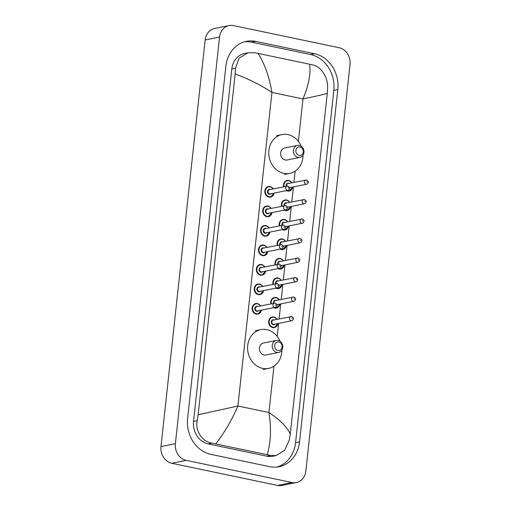 <?xml version="1.0" encoding="UTF-8"?>
<svg xmlns="http://www.w3.org/2000/svg" width="511" height="511" viewBox="0 0 511 511"><rect width="100%" height="100%" fill="white"/><g stroke="black" fill="none" stroke-linecap="round" stroke-linejoin="round"><path stroke-width="0.77" d="M296.342 482.537L281.938 485.45A14.391 12.373 -101.4 0 1 277.55 485.424L171.817 463.273A14.391 12.373 -101.4 0 1 160.978 446.601L205.147 39.979A14.391 12.373 -101.4 0 1 214.658 28.463L229.062 25.55A14.391 12.373 -101.4 0 1 233.45 25.576L339.183 47.727A14.391 12.373 -101.4 0 1 350.022 64.399L305.853 471.021A14.391 12.373 -101.4 0 1 296.342 482.537A14.391 12.373 -101.4 0 1 291.953 482.512L186.221 460.354A14.391 12.373 -101.4 0 1 175.382 443.682L219.551 37.067A14.391 12.373 -101.4 0 1 229.062 25.55M314.501 53.719L255.762 41.41A30.941 26.604 78.6 0 0 246.334 41.359A30.941 26.604 78.6 0 0 225.881 66.117L187.601 418.522A30.941 26.604 78.6 0 0 210.902 454.368L269.642 466.671A30.941 26.604 78.6 0 0 279.07 466.728A30.941 26.604 78.6 0 0 299.523 441.97L337.803 89.566A30.941 26.604 78.6 0 0 314.501 53.719L310.541 54.517L251.802 42.215A30.941 26.604 78.6 0 0 244.373 41.845M277.071 467.041A30.941 26.604 78.6 0 0 295.556 442.769L333.843 90.364A30.941 26.604 78.6 0 0 310.541 54.517M309.647 64.22L313.115 65.018C321.304 66.717 328.049 77.666 327.621 87.553L327.276 93.296C323.45 94.529 315.357 96.407 302.997 98.936C308.682 85.286 310.899 73.718 309.647 64.22L258.17 53.438C264.698 63.984 269.297 76.982 271.954 92.434C260.533 84.922 248.269 78.777 235.149 73.993L235.488 68.25L239.091 58.145L248.033 52.761L244.654 53.444A19.431 16.71 78.6 0 0 231.815 68.991L193.535 421.396A19.431 16.71 78.6 0 0 208.162 443.899L266.908 456.208A19.431 16.71 78.6 0 0 272.823 456.24L276.202 455.557L270.702 455.442L211.963 443.133C202.35 441.721 194.915 430.907 197.208 420.649L198.127 414.785L237.89 406.015C232.09 419.684 224.712 432.3 215.757 443.861M327.276 93.296L290.254 434.088L289.341 439.952L284.621 450.28L276.202 455.557M235.149 73.993L198.127 414.785M248.033 52.761L254.376 52.71L258.17 53.438M267.234 454.649C270.887 442.034 271.456 427.994 268.933 412.518C280.194 420.055 287.303 427.247 290.254 434.088M299.127 155.427A4.318 3.711 -101.4 0 1 295.875 150.426A4.318 3.711 -101.4 0 1 300.04 146.976A4.318 3.711 -101.4 0 1 303.291 151.978A4.318 3.711 -101.4 0 1 299.127 155.427M298.034 157.369A6.119 5.257 -101.4 0 1 293.397 151.358A6.119 5.257 -101.4 0 1 297.466 145.392A6.119 5.257 -101.4 0 1 299.331 145.399A6.119 5.257 -101.4 0 1 303.968 151.416A6.119 5.257 -101.4 0 1 299.893 157.382A6.119 5.257 -101.4 0 1 298.034 157.369M297.466 145.392L284.684 147.979A6.119 5.257 78.6 0 0 280.609 153.945A6.119 5.257 78.6 0 0 285.247 159.956A6.119 5.257 78.6 0 0 287.112 159.969L299.893 157.382M303.036 155.146A19.788 17.016 -101.4 0 1 289.826 173.37A19.788 17.016 -101.4 0 1 283.797 173.338A19.788 17.016 -101.4 0 1 268.792 153.875A19.788 17.016 -101.4 0 1 281.97 134.578A19.788 17.016 -101.4 0 1 288 134.61A19.788 17.016 -101.4 0 1 301.228 146.229M277.933 350.463A4.318 3.711 -101.4 0 1 274.682 345.462A4.318 3.711 -101.4 0 1 278.853 342.012A4.318 3.711 -101.4 0 1 282.104 347.014A4.318 3.711 -101.4 0 1 277.933 350.463M276.847 352.405A6.119 5.257 -101.4 0 1 272.203 346.394A6.119 5.257 -101.4 0 1 276.279 340.428A6.119 5.257 -101.4 0 1 278.144 340.435A6.119 5.257 -101.4 0 1 282.781 346.452A6.119 5.257 -101.4 0 1 278.706 352.418A6.119 5.257 -101.4 0 1 276.847 352.405M276.279 340.428L263.497 343.015A6.119 5.257 78.6 0 0 259.422 348.981A6.119 5.257 78.6 0 0 264.059 354.992A6.119 5.257 78.6 0 0 265.924 355.004L278.706 352.418M281.842 350.182A19.788 17.016 -101.4 0 1 268.639 368.405A19.788 17.016 -101.4 0 1 262.609 368.374A19.788 17.016 -101.4 0 1 247.605 348.911A19.788 17.016 -101.4 0 1 260.782 329.614A19.788 17.016 -101.4 0 1 266.812 329.646A19.788 17.016 -101.4 0 1 280.041 341.265M298.386 141.362L302.997 98.936L271.954 92.434L237.89 406.015L268.933 412.518L273.966 366.176M277.198 336.398L278.61 323.418M279.102 318.909L280.731 303.911M281.222 299.408L282.851 284.41M283.337 279.907L284.966 264.902M285.457 260.399L287.086 245.401M287.578 240.898L289.207 225.9M289.692 221.391L291.321 206.393M291.813 201.89L293.442 186.892M293.934 182.389L295.154 171.14M175.382 443.682L160.978 446.601M186.221 460.354L171.817 463.273M291.953 482.512L277.55 485.424M219.551 37.067L205.147 39.979M251.802 42.215L255.762 41.41M333.843 90.364L337.803 89.566M295.556 442.769L299.523 441.97M266.908 456.208L270.702 455.442M208.162 443.899L211.963 443.133M193.535 421.396L197.208 420.649M231.815 68.991L235.488 68.25M274.088 193.113A5.397 4.644 -101.4 0 1 270.562 197.131A5.397 4.644 -101.4 0 1 268.92 197.118A5.397 4.644 -101.4 0 1 264.826 191.81A5.397 4.644 -101.4 0 1 268.422 186.547A5.397 4.644 -101.4 0 1 270.064 186.56A5.397 4.644 -101.4 0 1 273.232 188.878M273.078 188.91A5.04 4.331 78.6 0 0 270.204 186.873A5.04 4.331 78.6 0 0 265.343 190.897A5.04 4.331 78.6 0 0 269.137 196.729A5.04 4.331 78.6 0 0 273.934 193.145M271.194 193.695A2.517 2.165 -101.4 0 1 269.406 194.269A2.517 2.165 -101.4 0 1 267.509 191.35A2.517 2.165 -101.4 0 1 269.936 189.338A2.517 2.165 -101.4 0 1 270.338 189.466M287.923 190.309C288.753 190.245 289.315 189.562 289.603 188.272C290.082 187.959 289.513 187.23 287.904 186.081L269.425 189.651A2.159 1.859 78.6 0 0 270.281 193.88L287.923 190.309A2.159 1.859 -101.4 0 1 287.067 186.081A2.159 1.859 -101.4 0 1 287.725 186.081M288.357 188.367L288.434 187.658L288.357 188.367M271.967 212.614A5.397 4.644 -101.4 0 1 268.441 216.632A5.397 4.644 -101.4 0 1 266.799 216.626A5.397 4.644 -101.4 0 1 262.705 211.318A5.397 4.644 -101.4 0 1 266.301 206.054A5.397 4.644 -101.4 0 1 267.943 206.061A5.397 4.644 -101.4 0 1 271.111 208.386M270.958 208.411A5.04 4.331 78.6 0 0 268.09 206.38A5.04 4.331 78.6 0 0 263.222 210.398A5.04 4.331 78.6 0 0 267.017 216.236A5.04 4.331 78.6 0 0 271.814 212.646M269.073 213.202A2.517 2.165 -101.4 0 1 267.285 213.77A2.517 2.165 -101.4 0 1 265.388 210.851A2.517 2.165 -101.4 0 1 267.821 208.839A2.517 2.165 -101.4 0 1 268.218 208.967M285.802 209.817C286.639 209.746 287.195 209.063 287.489 207.773C287.961 207.466 287.393 206.738 285.783 205.588L267.304 209.152A2.159 1.859 78.6 0 0 268.16 213.387L285.802 209.817A2.159 1.859 -101.4 0 1 284.946 205.582A2.159 1.859 -101.4 0 1 285.604 205.588M286.237 207.868L286.313 207.166L286.237 207.868M269.853 232.115A5.397 4.644 -101.4 0 1 266.327 236.139A5.397 4.644 -101.4 0 1 264.679 236.127A5.397 4.644 -101.4 0 1 260.584 230.819A5.397 4.644 -101.4 0 1 264.181 225.555A5.397 4.644 -101.4 0 1 265.829 225.568A5.397 4.644 -101.4 0 1 268.997 227.887M268.843 227.919A5.04 4.331 78.6 0 0 265.969 225.881A5.04 4.331 78.6 0 0 261.108 229.905A5.04 4.331 78.6 0 0 264.896 235.737A5.04 4.331 78.6 0 0 269.699 232.147M266.953 232.703A2.517 2.165 -101.4 0 1 265.164 233.272A2.517 2.165 -101.4 0 1 263.267 230.359A2.517 2.165 -101.4 0 1 265.701 228.347A2.517 2.165 -101.4 0 1 266.097 228.474M283.688 229.318C284.518 229.247 285.081 228.57 285.368 227.28C285.841 226.967 285.279 226.239 283.662 225.089L265.183 228.66A2.159 1.859 78.6 0 0 266.039 232.888L283.688 229.318A2.159 1.859 -101.4 0 1 282.832 225.083A2.159 1.859 -101.4 0 1 283.49 225.089M284.122 227.369L284.199 226.667L284.122 227.369M267.732 251.623A5.397 4.644 -101.4 0 1 264.206 255.641A5.397 4.644 -101.4 0 1 262.558 255.628A5.397 4.644 -101.4 0 1 258.47 250.326A5.397 4.644 -101.4 0 1 262.066 245.063A5.397 4.644 -101.4 0 1 263.708 245.069A5.397 4.644 -101.4 0 1 266.876 247.388M266.723 247.42A5.04 4.331 78.6 0 0 263.848 245.382A5.04 4.331 78.6 0 0 258.988 249.406A5.04 4.331 78.6 0 0 262.782 255.245A5.04 4.331 78.6 0 0 267.579 251.655M264.839 252.21A2.517 2.165 -101.4 0 1 263.05 252.779A2.517 2.165 -101.4 0 1 261.153 249.86A2.517 2.165 -101.4 0 1 263.58 247.848A2.517 2.165 -101.4 0 1 263.983 247.976M281.567 248.819C282.398 248.755 282.96 248.071 283.247 246.781C283.726 246.474 283.158 245.74 281.548 244.59L263.069 248.161A2.159 1.859 78.6 0 0 263.925 252.396L281.567 248.819A2.159 1.859 -101.4 0 1 280.711 244.59A2.159 1.859 -101.4 0 1 281.369 244.59M282.002 246.877L282.078 246.168L282.002 246.877M265.611 271.124A5.397 4.644 -101.4 0 1 262.086 275.142A5.397 4.644 -101.4 0 1 260.444 275.135A5.397 4.644 -101.4 0 1 256.35 269.827A5.397 4.644 -101.4 0 1 259.946 264.564A5.397 4.644 -101.4 0 1 261.587 264.57A5.397 4.644 -101.4 0 1 264.755 266.895M264.602 266.927A5.04 4.331 78.6 0 0 261.734 264.89A5.04 4.331 78.6 0 0 256.867 268.907A5.04 4.331 78.6 0 0 260.661 274.746A5.04 4.331 78.6 0 0 265.458 271.156M262.718 271.711A2.517 2.165 -101.4 0 1 260.929 272.28A2.517 2.165 -101.4 0 1 259.032 269.361A2.517 2.165 -101.4 0 1 261.466 267.355A2.517 2.165 -101.4 0 1 261.862 267.483M279.447 268.326C280.277 268.256 280.839 267.579 281.133 266.282C281.606 265.976 281.037 265.247 279.428 264.098L260.949 267.662A2.159 1.859 78.6 0 0 261.804 271.897L279.447 268.326A2.159 1.859 -101.4 0 1 278.591 264.091A2.159 1.859 -101.4 0 1 279.249 264.098M279.881 266.378L279.958 265.675L279.881 266.378M263.497 290.631A5.397 4.644 -101.4 0 1 259.971 294.649A5.397 4.644 -101.4 0 1 258.323 294.636A5.397 4.644 -101.4 0 1 254.229 289.328A5.397 4.644 -101.4 0 1 257.825 284.065A5.397 4.644 -101.4 0 1 259.473 284.078A5.397 4.644 -101.4 0 1 262.635 286.396M262.482 286.428A5.04 4.331 78.6 0 0 259.614 284.391A5.04 4.331 78.6 0 0 254.746 288.415A5.04 4.331 78.6 0 0 258.54 294.247A5.04 4.331 78.6 0 0 263.344 290.663M260.597 291.213A2.517 2.165 -101.4 0 1 258.809 291.787A2.517 2.165 -101.4 0 1 256.912 288.868A2.517 2.165 -101.4 0 1 259.345 286.856A2.517 2.165 -101.4 0 1 259.741 286.984M277.332 287.827C278.163 287.763 278.719 287.08 279.012 285.79C279.485 285.477 278.923 284.748 277.307 283.599L258.828 287.169A2.159 1.859 78.6 0 0 259.684 291.398L277.332 287.827A2.159 1.859 -101.4 0 1 276.477 283.599A2.159 1.859 -101.4 0 1 277.134 283.599M277.767 285.885L277.843 285.176L277.767 285.885M261.377 310.132A5.397 4.644 -101.4 0 1 257.851 314.15A5.397 4.644 -101.4 0 1 256.203 314.144A5.397 4.644 -101.4 0 1 252.115 308.836A5.397 4.644 -101.4 0 1 255.711 303.572A5.397 4.644 -101.4 0 1 257.352 303.579A5.397 4.644 -101.4 0 1 260.521 305.904M260.367 305.929A5.04 4.331 78.6 0 0 257.493 303.898A5.04 4.331 78.6 0 0 252.632 307.916A5.04 4.331 78.6 0 0 256.426 313.754A5.04 4.331 78.6 0 0 261.223 310.164M258.483 310.72A2.517 2.165 -101.4 0 1 256.688 311.288A2.517 2.165 -101.4 0 1 254.797 308.369A2.517 2.165 -101.4 0 1 257.225 306.357A2.517 2.165 -101.4 0 1 257.621 306.485M275.212 307.335C276.042 307.264 276.604 306.581 276.892 305.291C277.371 304.984 276.802 304.256 275.193 303.106L256.707 306.67A2.159 1.859 78.6 0 0 257.57 310.905L275.212 307.335A2.159 1.859 -101.4 0 1 274.356 303.1A2.159 1.859 -101.4 0 1 275.014 303.106M275.646 305.386L275.723 304.684L275.646 305.386M292.707 187.039A5.397 4.644 -101.4 0 1 289.181 191.057A5.397 4.644 -101.4 0 1 287.54 191.05A5.397 4.644 -101.4 0 1 286.371 190.622M283.586 186.783A5.397 4.644 -101.4 0 1 287.041 180.479A5.397 4.644 -101.4 0 1 288.683 180.485A5.397 4.644 -101.4 0 1 291.851 182.804M291.698 182.836A5.04 4.331 78.6 0 0 288.824 180.805A5.04 4.331 78.6 0 0 284.065 186.687M287.125 190.475A5.04 4.331 78.6 0 0 287.757 190.66A5.04 4.331 78.6 0 0 292.554 187.071M286.192 186.253A2.517 2.165 -101.4 0 1 288.562 183.264A2.517 2.165 -101.4 0 1 288.958 183.392M289.539 187.678L306.543 184.235A2.159 1.859 -101.4 0 1 305.687 180.006A2.159 1.859 -101.4 0 1 306.345 180.013M307.054 181.59L306.977 182.293L307.054 181.59M306.543 184.235C307.373 184.171 307.935 183.487 308.229 182.197C308.701 181.89 308.133 181.162 306.523 180.006L288.044 183.577A2.159 1.859 78.6 0 0 286.671 186.157M290.587 206.54A5.397 4.644 -101.4 0 1 287.061 210.558A5.397 4.644 -101.4 0 1 285.419 210.551A5.397 4.644 -101.4 0 1 284.257 210.13M281.465 206.284A5.397 4.644 -101.4 0 1 284.921 199.98A5.397 4.644 -101.4 0 1 286.569 199.993M289.577 202.343A5.04 4.331 78.6 0 0 286.709 200.306A5.04 4.331 78.6 0 0 281.951 206.189M285.004 209.976A5.04 4.331 78.6 0 0 285.636 210.162A5.04 4.331 78.6 0 0 290.44 206.572M284.071 205.761A2.517 2.165 -101.4 0 1 286.441 202.771A2.517 2.165 -101.4 0 1 286.837 202.899M287.425 207.185L304.428 203.742A2.159 1.859 -101.4 0 1 303.566 199.507A2.159 1.859 -101.4 0 1 304.224 199.514M304.933 201.091L304.856 201.794L304.933 201.091M304.428 203.742C305.259 203.672 305.814 202.995 306.108 201.704C306.581 201.391 306.012 200.663 304.403 199.514L285.924 203.084A2.159 1.859 78.6 0 0 284.557 205.665M286.633 200.005A5.397 4.644 -101.4 0 1 289.731 202.311M288.472 226.047A5.397 4.644 -101.4 0 1 284.946 230.065A5.397 4.644 -101.4 0 1 283.298 230.052A5.397 4.644 -101.4 0 1 282.136 229.631M279.345 225.792A5.397 4.644 -101.4 0 1 282.8 219.481A5.397 4.644 -101.4 0 1 284.448 219.494M287.463 221.844A5.04 4.331 78.6 0 0 284.589 219.807A5.04 4.331 78.6 0 0 279.83 225.696M282.89 229.477A5.04 4.331 78.6 0 0 283.516 229.669A5.04 4.331 78.6 0 0 288.319 226.079M281.951 225.262A2.517 2.165 -101.4 0 1 284.32 222.272A2.517 2.165 -101.4 0 1 284.716 222.4M285.304 226.686L302.308 223.243A2.159 1.859 -101.4 0 1 301.452 219.015A2.159 1.859 -101.4 0 1 302.11 219.015M302.819 220.592L302.742 221.301L302.819 220.592M302.308 223.243C303.138 223.179 303.7 222.496 303.988 221.206C304.467 220.899 303.898 220.164 302.288 219.015L283.803 222.585A2.159 1.859 78.6 0 0 282.436 225.166M284.518 219.506A5.397 4.644 -101.4 0 1 287.616 221.812M286.352 245.548A5.397 4.644 -101.4 0 1 282.826 249.566A5.397 4.644 -101.4 0 1 281.184 249.56A5.397 4.644 -101.4 0 1 280.015 249.138M277.224 245.293A5.397 4.644 -101.4 0 1 280.686 238.988A5.397 4.644 -101.4 0 1 282.328 238.995A5.397 4.644 -101.4 0 1 285.496 241.32M285.342 241.352A5.04 4.331 78.6 0 0 282.468 239.314A5.04 4.331 78.6 0 0 277.709 245.197M280.769 248.985A5.04 4.331 78.6 0 0 281.401 249.17A5.04 4.331 78.6 0 0 286.198 245.58M279.836 244.769A2.517 2.165 -101.4 0 1 282.2 241.78A2.517 2.165 -101.4 0 1 282.602 241.901M283.183 246.193L300.187 242.751A2.159 1.859 -101.4 0 1 299.331 238.516A2.159 1.859 -101.4 0 1 299.989 238.522M300.698 240.1L300.621 240.802L300.698 240.1M300.187 242.751C301.017 242.68 301.579 242.003 301.867 240.707C302.346 240.4 301.777 239.672 300.168 238.522L281.689 242.086A2.159 1.859 78.6 0 0 280.315 244.667M284.231 265.056A5.397 4.644 -101.4 0 1 280.705 269.073A5.397 4.644 -101.4 0 1 279.063 269.061A5.397 4.644 -101.4 0 1 277.895 268.639M275.11 264.8A5.397 4.644 -101.4 0 1 278.565 258.489A5.397 4.644 -101.4 0 1 280.207 258.502A5.397 4.644 -101.4 0 1 283.375 260.821M283.222 260.853A5.04 4.331 78.6 0 0 280.354 258.815A5.04 4.331 78.6 0 0 275.589 264.698M278.648 268.486A5.04 4.331 78.6 0 0 279.281 268.671A5.04 4.331 78.6 0 0 284.078 265.081M277.716 264.27A2.517 2.165 -101.4 0 1 280.085 261.281A2.517 2.165 -101.4 0 1 280.482 261.408M281.063 265.694L298.066 262.252A2.159 1.859 -101.4 0 1 297.21 258.023A2.159 1.859 -101.4 0 1 297.868 258.023M298.577 259.601L298.501 260.303L298.577 259.601M298.066 262.252C298.903 262.181 299.459 261.504 299.753 260.214C300.225 259.901 299.657 259.173 298.047 258.023L279.568 261.594A2.159 1.859 78.6 0 0 278.201 264.174M282.117 284.557A5.397 4.644 -101.4 0 1 278.591 288.574A5.397 4.644 -101.4 0 1 276.943 288.568A5.397 4.644 -101.4 0 1 275.78 288.14M272.989 284.301A5.397 4.644 -101.4 0 1 276.445 277.997A5.397 4.644 -101.4 0 1 278.093 278.003M281.107 280.354A5.04 4.331 78.6 0 0 278.233 278.323A5.04 4.331 78.6 0 0 273.474 284.205M276.534 287.993A5.04 4.331 78.6 0 0 277.16 288.178A5.04 4.331 78.6 0 0 281.963 284.589M275.595 283.771A2.517 2.165 -101.4 0 1 277.965 280.782A2.517 2.165 -101.4 0 1 278.361 280.909M278.949 285.195L295.952 281.753A2.159 1.859 -101.4 0 1 295.096 277.524A2.159 1.859 -101.4 0 1 295.754 277.53M296.463 279.108L296.386 279.811L296.463 279.108M295.952 281.753C296.782 281.689 297.345 281.005 297.632 279.715C298.105 279.408 297.543 278.68 295.926 277.524L277.447 281.095A2.159 1.859 78.6 0 0 276.081 283.675M278.163 278.016A5.397 4.644 -101.4 0 1 281.261 280.322M279.996 304.058A5.397 4.644 -101.4 0 1 276.47 308.076A5.397 4.644 -101.4 0 1 274.822 308.069A5.397 4.644 -101.4 0 1 273.66 307.648M270.868 303.802A5.397 4.644 -101.4 0 1 274.33 297.498A5.397 4.644 -101.4 0 1 275.972 297.511M278.987 299.861A5.04 4.331 78.6 0 0 276.112 297.824A5.04 4.331 78.6 0 0 271.354 303.706M274.413 307.494A5.04 4.331 78.6 0 0 275.046 307.679A5.04 4.331 78.6 0 0 279.843 304.09M273.474 303.279A2.517 2.165 -101.4 0 1 275.844 300.289A2.517 2.165 -101.4 0 1 276.247 300.417M276.828 304.703L293.831 301.26A2.159 1.859 -101.4 0 1 292.975 297.025A2.159 1.859 -101.4 0 1 293.633 297.032M294.342 298.609L294.266 299.312L294.342 298.609M293.831 301.26C294.662 301.19 295.224 300.513 295.511 299.222C295.99 298.909 295.422 298.181 293.812 297.032L275.333 300.602A2.159 1.859 78.6 0 0 273.96 303.183M276.042 297.523A5.397 4.644 -101.4 0 1 279.14 299.829M277.875 323.565A5.397 4.644 -101.4 0 1 274.35 327.583A5.397 4.644 -101.4 0 1 272.708 327.57A5.397 4.644 -101.4 0 1 268.614 322.269A5.397 4.644 -101.4 0 1 272.21 316.999A5.397 4.644 -101.4 0 1 273.851 317.012M276.866 319.362A5.04 4.331 78.6 0 0 273.998 317.325A5.04 4.331 78.6 0 0 269.131 321.349A5.04 4.331 78.6 0 0 272.925 327.187A5.04 4.331 78.6 0 0 277.722 323.597M274.982 324.153A2.517 2.165 -101.4 0 1 273.193 324.721A2.517 2.165 -101.4 0 1 271.296 321.802A2.517 2.165 -101.4 0 1 273.73 319.79A2.517 2.165 -101.4 0 1 274.126 319.918M291.711 320.761C292.541 320.697 293.103 320.014 293.397 318.723C293.87 318.417 293.301 317.682 291.692 316.533L273.213 320.103A2.159 1.859 78.6 0 0 274.068 324.338L291.711 320.761A2.159 1.859 -101.4 0 1 290.855 316.533A2.159 1.859 -101.4 0 1 291.513 316.533M292.222 318.11L292.145 318.819L292.222 318.11M273.922 317.024A5.397 4.644 -101.4 0 1 277.019 319.33M281.97 134.578L276.572 135.671M289.826 173.37L284.423 174.462M260.782 329.614L255.385 330.706M268.639 368.405L263.235 369.498M270.562 197.131L274.132 193.101M273.276 188.872L272.306 187.703L270.102 186.56L268.422 186.547M268.441 216.632L272.018 212.608M271.156 208.373L270.185 207.21L267.981 206.061L266.301 206.054M266.327 236.139L269.897 232.109M269.041 227.88L268.064 226.712L265.861 225.568L264.181 225.555M264.206 255.641L267.777 251.61M266.921 247.381L265.95 246.219L263.746 245.069L262.066 245.063M262.086 275.142L265.656 271.117M264.8 266.883L263.829 265.72L261.626 264.57L259.946 264.564M259.971 294.649L263.542 290.618M262.686 286.39L261.709 285.221L259.505 284.078L257.825 284.065M257.851 314.15L261.421 310.126M260.565 305.891L259.588 304.728L257.391 303.579L255.711 303.572M287.041 180.479L288.721 180.485L290.925 181.635L291.896 182.797M289.181 191.057L292.752 187.032M284.921 199.98L286.601 199.993L288.804 201.136L289.782 202.299M287.061 210.558L290.638 206.533M282.8 219.481L284.48 219.494L286.684 220.637L287.661 221.806M284.946 230.065L288.517 226.034M280.686 238.988L282.366 238.995L284.57 240.144L285.54 241.307M282.826 249.566L286.396 245.542M278.565 258.489L280.245 258.502L282.449 259.645L283.42 260.814M280.705 269.073L284.282 265.043M276.445 277.997L278.125 278.003L280.328 279.153L281.305 280.315M278.591 288.574L282.161 284.55M274.33 297.498L276.01 297.511L278.214 298.654L279.185 299.816M276.47 308.076L280.041 304.051M272.21 316.999L273.89 317.012L276.093 318.155L277.064 319.324M274.35 327.583L277.92 323.552"/></g></svg>
